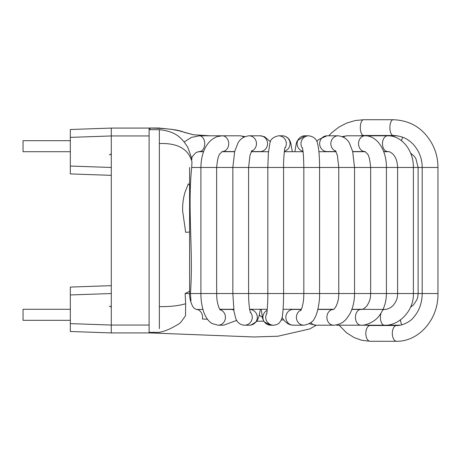 <?xml version="1.0" encoding="UTF-8"?>
<svg xmlns="http://www.w3.org/2000/svg" width="461" height="461" viewBox="0 0 461 461"><rect width="100%" height="100%" fill="white"/><g stroke="black" fill="none" stroke-linecap="round" stroke-linejoin="round"><path stroke-width="0.69" d="M70.32 151.715L23.05 151.715L23.05 140.686L70.32 140.686M111.291 175.347L70.32 173.918L70.32 129.506L111.291 128.077L111.239 129.414L111.291 128.077L149.11 128.077L149.11 332.923L111.291 332.923L149.11 332.923L111.291 332.923L70.32 331.494L70.32 287.082L111.291 285.653M70.32 129.506L111.291 128.077L111.291 332.923L70.32 331.494L111.291 332.923L111.291 325.045L149.11 325.045M111.291 128.077L149.11 128.077L111.291 128.077L111.291 135.955L149.11 135.955M111.239 331.586L111.291 332.923L111.239 331.586M70.32 309.285L23.05 309.285L23.05 320.314L70.32 320.314M159.35 328.658L159.35 143.561C177.6 142.87 188.474 148.961 191.96 161.834L191.701 167.47C187.356 209.346 193.551 251.487 190.439 293.53L190.952 300.814L190.497 301.229M185.512 315.791L185.656 303.747L185.126 293.53L189.615 291.289L189.609 289.877M189.609 232.033L185.662 232.321L182.671 211.242C182.423 204.822 183.196 198.524 184.976 192.346L188.284 183.893C189.483 184.175 189.92 186.181 189.615 189.909M191.615 158.094L188.048 147.923M159.35 306.6C169.567 306.813 178.338 305.862 185.656 303.741M259.434 314.834A4.725 4.725 0 0 0 262.182 316.978M387.989 151.715L383.719 151.715M365.343 151.715L352.723 151.715M336.109 151.715L318.897 151.715M303.05 151.715L284.333 151.715M268.486 151.715L251.233 151.715M234.637 151.715L221.931 151.715M203.583 151.715L198.172 151.715M385.863 309.337L384.353 309.446M362.173 309.285L351.916 309.285M333.729 309.285L317.888 309.285M301.413 309.285L283.077 309.285M267.271 309.285L249.626 309.285M233.71 309.285L219.724 309.285M207.462 319.271L202.425 318.989A7.877 6.339 -90 0 0 196.23 309.446L196.225 309.446M118.54 128.077L150.055 128.077L150.055 129.679M236.868 320.77L235.778 320.723L223.637 325.207L218.18 325.201A7.877 7.272 -90 0 0 225.394 318.303A7.877 7.272 -90 0 0 219.978 309.688M70.32 166.046L111.291 167.476M70.32 323.616L111.291 325.045M70.32 137.384L111.291 135.955M70.32 294.954L111.291 293.524M159.35 143.561L159.35 130.198M410.636 153.133L414.237 156.221L415.857 158.584L418.121 167.47L191.701 167.47M363.625 135.482L393.204 135.482A7.877 3.313 90 0 1 390.703 132.774A7.877 3.313 90 0 1 390.19 124.337A7.877 3.313 90 0 1 393.204 119.727C406.106 120.206 416.617 124.81 424.725 133.534C433.513 143.325 437.921 154.637 437.95 167.47L437.95 293.53L413.379 293.53L413.379 167.47C413.748 150.689 401.762 135.407 387.707 135.799L359.413 135.799L363.625 135.482A7.877 3.313 90 0 1 361.124 132.774A7.877 3.313 90 0 1 360.611 124.337A7.877 3.313 90 0 1 363.625 119.727L355.258 120.528L346.637 123.087L338.674 127.253L331.517 132.929L328.739 135.799L327.016 135.799A7.877 7.364 -90 0 0 319.652 143.676A7.877 7.364 -90 0 0 327.016 151.554L336.034 151.554M381.017 313.134A7.877 3.924 90 0 0 380.907 321.133A7.877 3.924 90 0 0 384.336 325.201C398.621 326.036 413.984 311.077 413.379 293.53L386.416 293.53L386.416 167.47C386.698 150.73 377.346 135.499 365.026 135.799L347.127 135.799A7.877 6.483 -90 0 0 343.503 137.148M365.026 151.554L367.152 153.611C368.771 154.89 369.935 159.512 370.656 167.47L370.656 293.53C370.431 297.138 370.661 299.88 366.996 305.729C364.657 308.426 362.617 309.665 360.877 309.446A7.877 5.44 90 0 0 355.443 317.318A7.877 5.44 90 0 0 360.871 325.201C365.976 325.725 375.83 321.334 379.582 315.215C384.071 309.049 386.353 301.817 386.416 293.53L354.538 293.53L354.538 167.47L352.648 151.427L349.559 143.446C347.456 139.055 343.67 136.508 338.207 135.799L327.016 135.799L318.465 139.637L316.868 141.55M317.854 309.446L333.453 309.446A7.877 6.638 90 0 0 326.889 317.37A7.877 6.638 90 0 0 333.528 325.201L333.528 325.201C338.91 324.93 343.289 322.74 346.66 318.626L349.801 314.01C352.976 307.873 354.555 301.045 354.538 293.53L319.582 293.53L319.582 167.47C319.577 159.823 319.196 153.346 318.459 148.039C317.514 143.244 317.422 137.182 308.807 135.799L304.963 135.799A7.877 7.82 -90 0 0 302.998 151.306M301.068 310.017A7.877 7.462 90 0 0 296.538 318.828A7.877 7.462 90 0 0 303.862 325.201C309.861 324.089 313.607 321.415 315.099 317.18C316.724 315.094 319.859 303.568 319.582 293.53L283.578 293.53L283.578 167.47C283.388 157.437 284.898 146.702 285.054 147.537M266.786 313.399A7.877 7.849 90 0 0 273.598 325.201C276.358 324.976 278.369 324.083 279.625 322.516C281.55 319.853 282.524 317.226 282.541 314.633C282.887 312.956 283.63 303.234 283.578 293.53L248.6 293.53L248.6 167.47L249.966 155.374L251.902 150.58M250.415 312.754L249.585 309.054C248.6 301.557 248.658 298.054 248.6 293.53L216.664 293.53L216.664 167.47C217.379 159.5 218.543 154.879 220.151 153.594L222.26 151.554L234.678 151.554M220.295 310.092L218.848 307.447C216.693 300.895 216.779 297.581 216.664 293.53L190.439 293.53M185.126 293.53L189.609 293.53C189.056 298.031 192.139 306.772 194.069 308.098L196.23 309.446L202.926 309.446M233.825 310.144A7.877 7.272 -90 0 0 230.823 309.446L219.816 309.446M260.419 309.285L258.777 317.197L256.725 321.409L251.043 325.063L249.528 325.201A7.877 7.785 -90 0 0 257.284 316.69A7.877 7.785 -90 0 0 249.649 309.446M401.543 140.726A7.877 3.676 -90 0 1 402.81 137.274M410.549 307.199L413.482 304.882L416.848 299.846L417.775 296.861L418.121 293.53L418.121 167.47L437.95 167.47C437.921 154.637 433.513 143.325 424.725 133.534C416.617 124.81 406.106 120.206 393.204 119.727L363.625 119.727M400.488 319.882A7.877 2.178 90 0 0 401.877 324.821M383.661 151.554L387.707 151.554A7.877 5.232 -90 0 1 385.223 150.609A7.877 5.232 -90 0 1 382.636 141.746A7.877 5.232 -90 0 1 387.707 135.799M387.707 151.554C389.211 151.427 390.94 152.274 392.899 154.089C395.78 156.988 397.353 161.448 397.624 167.47L397.624 293.53C397.399 296.988 397.491 299.817 393.383 305.176L391.049 307.257C388.715 308.755 386.474 309.487 384.336 309.446A7.877 3.924 90 0 0 383.212 309.775A7.877 3.924 90 0 0 382.647 310.213M352.682 151.554L365.008 151.554A7.877 6.483 -90 0 1 358.537 143.671A7.877 6.483 -90 0 1 365.026 135.799M335.936 325.011A7.877 5.44 90 0 0 337.129 325.201L339.106 325.201L346.551 332.813L354.088 337.561L361.758 340.293L370.114 341.273A7.877 4.282 -90 0 1 366.357 337.158A7.877 4.282 -90 0 1 366.524 329.114A7.877 4.282 -90 0 1 370.114 325.518L396.593 325.518A7.877 4.282 -90 0 0 392.997 329.114A7.877 4.282 -90 0 0 392.83 337.158A7.877 4.282 -90 0 0 396.593 341.273C418.847 341.618 438.555 319.306 437.95 293.53M335.798 151.122A7.877 7.364 -90 0 1 330.946 142.374A7.877 7.364 -90 0 1 338.207 135.799M310.921 322.579A7.877 6.638 90 0 0 315.866 325.201L333.528 325.201M302.52 148.361A7.877 7.82 -90 0 1 308.807 135.799M301.344 309.446L293.311 309.446A7.877 7.462 90 0 0 285.849 317.324A7.877 7.462 90 0 0 293.311 325.201L303.862 325.201M284.863 148.292A7.877 7.825 90 0 0 278.519 135.799L282.247 135.799A7.877 7.825 90 0 1 284.391 151.254M267.178 310.316A7.877 7.849 90 0 0 270.763 325.201L273.598 325.201A7.877 7.849 90 0 0 273.799 325.201M251.55 151.104A7.877 7.376 90 0 0 256.466 143.844A7.877 7.376 90 0 0 251.839 136.37A7.877 7.376 90 0 0 249.09 135.799L260.177 135.799A7.877 7.376 90 0 1 262.931 136.37A7.877 7.376 90 0 1 267.42 145.175A7.877 7.376 90 0 1 260.177 151.554L251.308 151.554M244.393 325.201A7.877 7.785 -90 0 0 250.162 311.941M222.963 135.799L240.031 135.799A7.877 6.5 90 0 1 243.725 137.194M203.647 151.554L199.469 151.554A7.877 5.25 90 0 0 204.724 143.676A7.877 5.25 90 0 0 199.469 135.799L222.225 135.799A7.877 6.5 90 0 1 228.725 143.665A7.877 6.5 90 0 1 222.254 151.554L222.225 151.554M150.055 332.358L150.055 332.923L254.132 336.974L277.966 336.219L309.752 328.947L316.35 325.201L309.752 328.947L277.966 336.219L254.132 336.974L150.055 332.923L118.54 332.923M159.35 128.014L149.11 128.014M159.35 129.679L149.11 129.679M159.35 332.358L149.11 332.358M159.35 128.095L171.832 129.351L179.087 130.826L193.338 134.75L209.968 135.799L193.338 134.75L184.037 132.295C178.77 129.795 167.441 128.389 150.055 128.077M191.937 159.69L191.638 158.048M188.036 147.929C187.754 146.973 183.403 140.386 179.894 137.528C175.249 133.206 168.403 130.59 159.35 129.668M185.506 315.785L181.138 321.836C180.263 323.011 178.419 324.319 175.612 325.766C169.93 329.171 164.508 331.35 159.35 332.3M353.91 309.285L384.537 309.44M384.86 309.429L385.229 309.406M393.204 135.482C403.848 136.018 409.005 140.029 413.425 144.524C419.256 151.15 422.178 158.803 422.195 167.47L422.195 293.53C422.097 302.652 419.377 310.443 414.024 316.897C410.146 322.308 400.92 326.019 396.593 325.518L366.547 325.201L400.154 325.201M337.129 325.201L360.877 325.201M294.873 151.715L296.354 143.089L297.212 140.864L304.963 135.799L297.212 140.864L296.354 143.089L294.873 151.715M266.648 314.091C266.752 315.134 267.968 304.272 267.824 293.53L267.824 167.47L268.377 152.954L269.939 143.066C270.353 139.435 273.212 137.009 278.519 135.799L282.247 135.799C285.468 135.92 287.929 137.39 289.629 140.207L290.816 143.031L292.28 151.715M283.544 319.784L281.204 320.072L283.544 319.784M263.715 321.161L256.858 321.225L263.715 321.161M397.29 135.799L377.075 135.799M362.836 151.715L364.144 151.554M355.869 325.201L384.336 325.201M342.258 136.577L347.127 135.799M351.858 309.446L360.877 309.446M335.452 150.609L337.4 155.392L338.777 167.47L338.777 293.53C338.639 297.362 338.679 300.578 335.96 306.484C334.432 308.743 333.585 309.734 333.424 309.452M315.866 325.201L309.233 323.749M302.324 147.601C303.136 150.107 303.638 156.728 303.828 167.47L303.828 293.53C303.718 297.685 303.816 301.033 301.938 307.873L300.705 310.61M293.311 325.201L290.234 324.751L287.641 323.599L284.207 320.625L282.046 317.433M282.247 135.799C285.468 135.92 287.929 137.39 289.629 140.207M270.763 325.201L264.245 321.934L262.563 318.488L261.214 309.285M270.411 141.717L264.585 136.727L260.177 135.799M249.09 135.799C243.708 136.45 239.933 139.003 237.767 143.475L234.707 151.444L232.84 167.47L232.84 293.53L234.021 311.486L235.75 318.511C237.421 322.712 240.331 324.942 244.474 325.201L249.528 325.201M244.975 136.606L240.031 135.799L222.225 135.799L217.154 136.646C205.808 141.026 201.002 154.216 200.904 167.47L200.904 293.53C200.887 300.67 201.964 307.176 204.125 313.054C206.188 318.234 208.885 321.743 212.21 323.587L218.18 325.201M224.265 151.715L222.963 151.554M199.469 135.799L191.35 137.407L184.118 142.034M199.469 151.554L196.697 152.274L195.268 153.219L192.623 156.262L191.177 159.103M189.609 293.53L189.609 167.47M339.106 325.201L346.551 332.813L354.088 337.561L361.758 340.293L370.114 341.273L396.593 341.273M370.114 325.518L366.547 325.201M109.366 306.173L110.686 306.473L111.291 307.712M109.366 154.827L110.686 154.527L111.291 153.288"/></g></svg>
